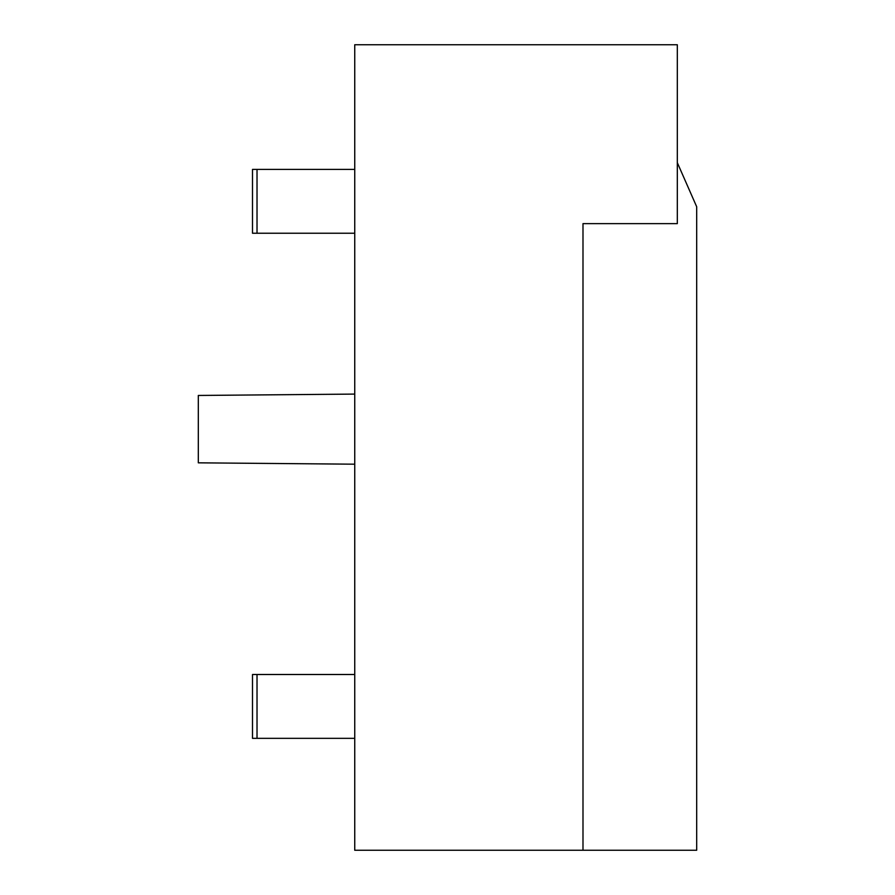 <?xml version="1.0" encoding="UTF-8"?>
<svg xmlns="http://www.w3.org/2000/svg" width="895" height="895" viewBox="0 0 895 895"><rect width="100%" height="100%" fill="white"/><g stroke="black" fill="none" stroke-linecap="round" stroke-linejoin="round"><path stroke-width="1.34" d="M582.992 850.25L582.992 223.638L677.314 223.638L677.314 44.75L354.744 44.75L354.744 850.25L696.69 850.25L696.69 206.767L677.314 162.666M354.744 674.506L257.022 674.506L257.022 738.341L354.744 738.341M354.744 169.401L257.022 169.401L257.022 233.237L354.744 233.237M198.31 395.456L354.744 394.091L198.31 395.456L198.31 462.827L354.744 464.192L198.31 462.827M257.022 674.506L252.502 674.506L252.502 738.341L257.022 738.341M257.022 169.401L252.502 169.401L252.502 233.237L257.022 233.237"/></g></svg>

